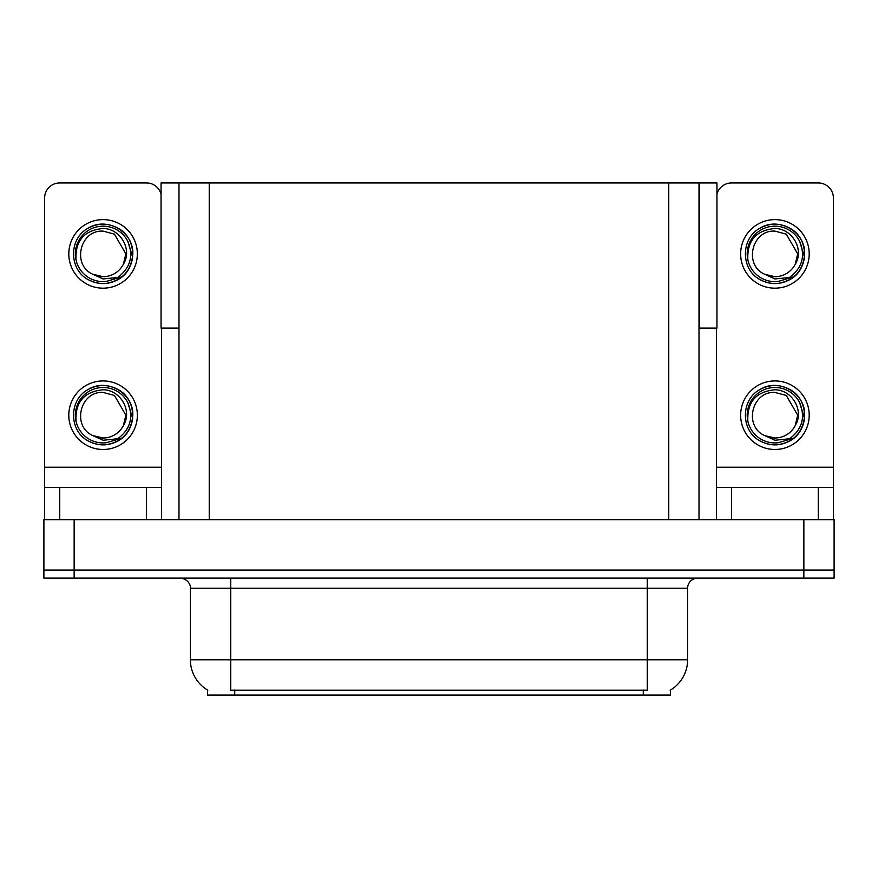 <?xml version="1.0" encoding="UTF-8"?>
<svg xmlns="http://www.w3.org/2000/svg" width="878" height="878" viewBox="0 0 878 878"><rect width="100%" height="100%" fill="white"/><g stroke="black" fill="none" stroke-linecap="round" stroke-linejoin="round"><path stroke-width="1.32" d="M699.009 328.098L716.953 328.098L716.953 182.931L699.009 182.931L699.009 519.655M699.009 182.931L161.047 182.931L161.047 328.098L178.991 328.098M699.514 328.098L699.514 182.931M670.474 690.053L670.474 695.069L207.526 695.069L207.526 690.053M74.147 578.13L834.1 578.13L834.1 570.063L43.9 570.063L43.9 519.655L74.147 519.655L74.147 570.063L43.9 570.063L43.9 578.13L74.147 578.13L74.147 570.063L834.1 570.063L834.1 519.655L74.147 519.655M178.991 182.931L178.991 519.655M207.823 690.229A35.285 35.285 0 0 1 190.383 659.784L230.716 659.784L230.716 690.229L647.284 690.229L647.284 659.784L687.617 659.784L687.617 588.205A10.086 10.086 0 0 1 697.692 578.13M190.383 659.784L190.383 588.205C190.899 586.57 189.176 579.063 180.308 578.13M670.177 690.229A35.285 35.285 0 0 0 687.617 659.784M146.428 519.655L146.428 487.389L59.726 487.389L59.726 519.655M161.047 194.181A15.124 15.124 0 0 0 146.428 182.931L59.726 182.931A15.124 15.124 0 0 0 44.602 198.044L44.602 467.228L161.552 467.228L161.552 519.655M161.552 328.098L161.552 467.228M44.602 519.655L44.602 487.389L59.726 487.389M146.428 487.389L161.552 487.389M44.602 487.389L44.602 467.228M818.274 519.655L818.274 487.389L731.572 487.389L731.572 519.655M716.448 328.098L716.448 467.228L833.398 467.228L833.398 198.044A15.124 15.124 0 0 0 818.274 182.931L731.572 182.931A15.124 15.124 0 0 0 716.953 194.181M716.448 519.655L716.448 487.389L731.572 487.389M818.274 487.389L833.398 487.389L833.398 519.655M833.398 467.228L833.398 487.389M716.448 487.389L716.448 467.228M103.077 449.481A34.275 34.275 0 0 0 137.352 415.206A34.275 34.275 0 0 0 103.077 380.931A34.275 34.275 0 0 0 68.802 415.206A34.275 34.275 0 0 0 103.077 449.481M103.077 438.001A22.795 22.795 0 0 0 123.37 425.578L125.872 415.206L114.469 395.473L103.077 392.422C79.832 391.039 71.656 426.488 92.848 435.576A22.795 22.795 0 0 0 103.077 438.001L92.848 435.576L103.077 440.262L117.718 438.759C130.394 429.265 133.752 417.237 127.804 402.673A27.723 27.723 0 0 0 75.354 415.206A27.723 27.723 0 0 0 106.282 442.742L122.13 438.023C111.561 446.024 100.257 447.001 88.217 440.943C68.682 430.835 68.682 399.578 88.217 389.47C98.127 384.213 108.038 384.213 117.937 389.47C137.473 399.578 137.473 430.835 117.937 440.943C108.038 446.2 98.127 446.2 88.217 440.943C68.682 430.835 68.682 399.578 88.217 389.47C98.127 384.213 108.038 384.213 117.937 389.47C137.473 399.578 137.473 430.835 117.937 440.943C108.038 446.2 98.127 446.2 88.217 440.943C68.682 430.835 68.682 399.578 88.217 389.47C98.127 384.213 108.038 384.213 117.937 389.47C137.473 399.578 137.473 430.835 117.937 440.943C108.038 446.2 98.127 446.2 88.217 440.943C68.682 430.835 68.682 399.578 88.217 389.47C106.743 377.606 133.818 393.234 132.797 415.206C131.338 432.075 122.316 441.941 105.711 444.806M76.002 421.177C75.102 402.069 84.134 391.61 103.077 389.777C120.275 389.777 132.743 410.772 123.37 425.578L125.872 415.206L114.469 395.473L103.077 392.422M127.804 402.673L132.633 418.345C131.678 426.28 128.177 432.832 122.13 438.023M103.077 288.182A34.275 34.275 0 0 0 137.352 253.896A34.275 34.275 0 0 0 103.077 219.621A34.275 34.275 0 0 0 68.802 253.896A34.275 34.275 0 0 0 103.077 288.182M103.077 276.691A22.795 22.795 0 0 0 123.37 264.267L125.872 253.896L114.469 234.163L103.077 231.112C79.832 229.729 71.656 265.178 92.848 274.265A22.795 22.795 0 0 0 103.077 276.691L92.848 274.265L103.077 278.963L117.718 277.448C130.394 267.955 133.752 255.926 127.804 241.362A27.723 27.723 0 0 0 75.354 253.896A27.723 27.723 0 0 0 106.282 281.443L122.13 276.713C111.561 284.713 100.257 285.69 88.217 279.643C68.682 269.524 68.682 238.267 88.217 228.159C98.127 222.902 108.038 222.902 117.937 228.159C137.473 238.267 137.473 269.524 117.937 279.643C108.038 284.9 98.127 284.9 88.217 279.643C68.682 269.524 68.682 238.267 88.217 228.159C98.127 222.902 108.038 222.902 117.937 228.159C137.473 238.267 137.473 269.524 117.937 279.643C108.038 284.9 98.127 284.9 88.217 279.643C68.682 269.524 68.682 238.267 88.217 228.159C98.127 222.902 108.038 222.902 117.937 228.159C137.473 238.267 137.473 269.524 117.937 279.643C108.038 284.9 98.127 284.9 88.217 279.643C68.682 269.524 68.682 238.267 88.217 228.159C106.743 216.295 133.818 231.924 132.797 253.896C131.338 270.764 122.316 280.631 105.711 283.506M76.002 259.866C75.102 240.77 84.134 230.299 103.077 228.478C120.275 228.467 132.743 249.462 123.37 264.267L125.872 253.896L114.469 234.163L103.077 231.112M127.804 241.362L132.633 257.045C131.678 264.969 128.177 271.532 122.13 276.713M774.923 449.481A34.275 34.275 0 0 0 809.198 415.206A34.275 34.275 0 0 0 774.923 380.931A34.275 34.275 0 0 0 740.648 415.206A34.275 34.275 0 0 0 774.923 449.481M747.847 421.177C746.948 402.069 755.969 391.61 774.923 389.777C792.121 389.777 804.588 410.772 795.216 425.578A22.795 22.795 0 0 1 774.923 438.001L764.683 435.576A22.795 22.795 0 0 0 774.923 438.001L764.694 435.576L774.923 440.262L789.552 438.759C802.229 429.265 805.598 417.237 799.649 402.673A27.723 27.723 0 0 0 747.2 415.206A27.723 27.723 0 0 0 778.127 442.742L793.964 438.023C783.395 446.024 772.102 447.001 760.063 440.943C740.527 430.835 740.527 399.578 760.063 389.47C769.962 384.213 779.873 384.213 789.783 389.47C809.318 399.578 809.318 430.835 789.783 440.943C779.873 446.2 769.962 446.2 760.063 440.943C740.527 430.835 740.527 399.578 760.063 389.47C769.962 384.213 779.873 384.213 789.783 389.47C809.318 399.578 809.318 430.835 789.783 440.943C779.873 446.2 769.962 446.2 760.063 440.943C740.527 430.835 740.527 399.578 760.063 389.47C769.962 384.213 779.873 384.213 789.783 389.47C809.318 399.578 809.318 430.835 789.783 440.943C779.873 446.2 769.962 446.2 760.063 440.943C740.527 430.835 740.527 399.578 760.063 389.47C778.588 377.606 805.653 393.234 804.643 415.206C803.183 432.075 794.151 441.941 777.557 444.806M764.694 435.576C743.49 426.488 751.667 391.039 774.923 392.422L786.315 395.473L797.707 415.206L795.216 425.578L797.707 415.206L786.315 395.473L774.923 392.422M799.649 402.673L804.478 418.345C803.513 426.28 800.012 432.832 793.964 438.023M774.923 288.182A34.275 34.275 0 0 0 809.198 253.896A34.275 34.275 0 0 0 774.923 219.621A34.275 34.275 0 0 0 740.648 253.896A34.275 34.275 0 0 0 774.923 288.182M747.847 259.866C746.948 240.77 755.969 230.299 774.923 228.478C792.121 228.467 804.588 249.462 795.216 264.267A22.795 22.795 0 0 1 774.923 276.691L764.683 274.265A22.795 22.795 0 0 0 774.923 276.691L764.694 274.265L774.923 278.963L789.552 277.448C802.229 267.955 805.598 255.926 799.649 241.362A27.723 27.723 0 0 0 747.2 253.896A27.723 27.723 0 0 0 778.127 281.443L793.964 276.713C783.395 284.713 772.102 285.69 760.063 279.643C740.527 269.524 740.527 238.267 760.063 228.159C769.962 222.902 779.873 222.902 789.783 228.159C809.318 238.267 809.318 269.524 789.783 279.643C779.873 284.9 769.962 284.9 760.063 279.643C740.527 269.524 740.527 238.267 760.063 228.159C769.962 222.902 779.873 222.902 789.783 228.159C809.318 238.267 809.318 269.524 789.783 279.643C779.873 284.9 769.962 284.9 760.063 279.643C740.527 269.524 740.527 238.267 760.063 228.159C769.962 222.902 779.873 222.902 789.783 228.159C809.318 238.267 809.318 269.524 789.783 279.643C779.873 284.9 769.962 284.9 760.063 279.643C740.527 269.524 740.527 238.267 760.063 228.159C778.588 216.295 805.653 231.924 804.643 253.896C803.183 270.764 794.151 280.631 777.557 283.506M764.694 274.265C743.49 265.178 751.667 229.729 774.923 231.112L786.315 234.163L797.707 253.896L795.216 264.267L797.707 253.896L786.315 234.163L774.923 231.112M799.649 241.362L804.478 257.045C803.513 264.969 800.012 271.532 793.964 276.713M803.853 519.655L803.853 578.13M209.238 182.931L209.238 519.655M668.762 182.931L668.762 519.655M643.256 695.069L643.256 690.053M234.744 695.069L234.744 690.053M647.284 578.13L647.284 588.205L190.383 588.205M687.617 588.205L647.284 588.205L647.284 659.784L230.716 659.784L230.716 578.13"/></g></svg>
